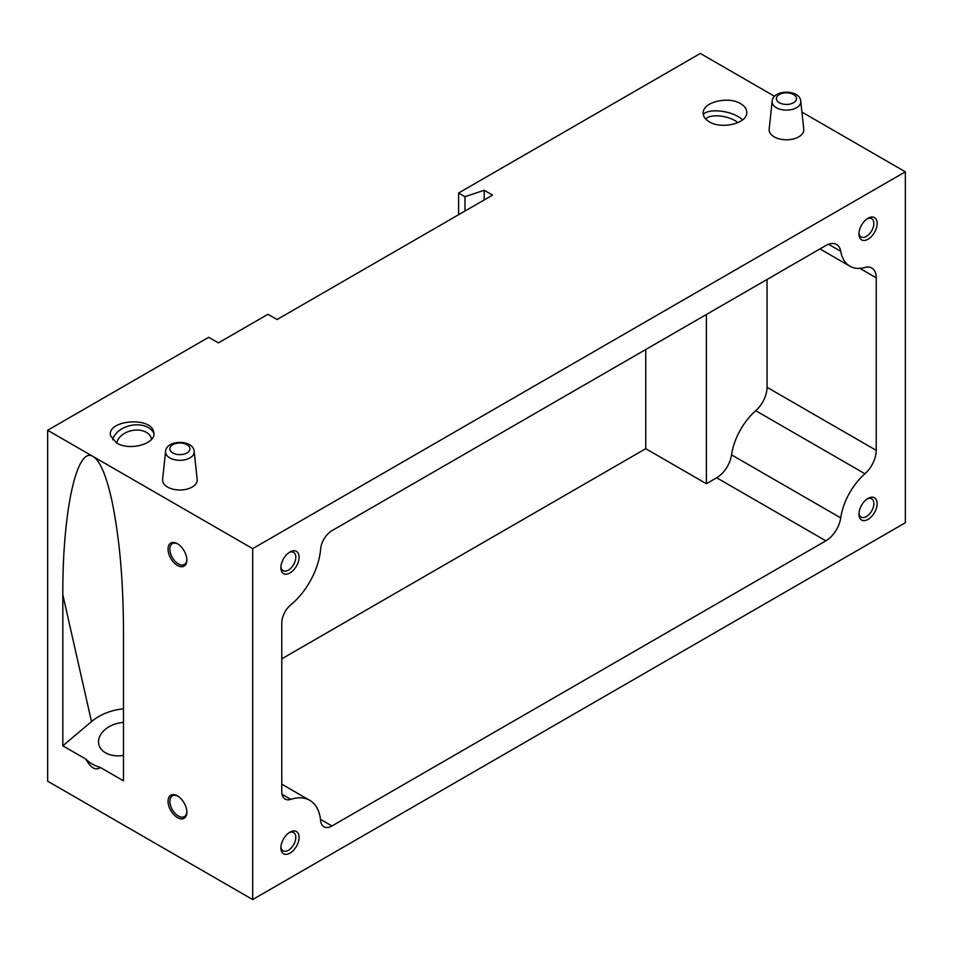 <?xml version="1.0" encoding="UTF-8"?>
<svg xmlns="http://www.w3.org/2000/svg" width="953" height="953" viewBox="0 0 953 953"><rect width="100%" height="100%" fill="white"/><g stroke="black" fill="none" stroke-linecap="round" stroke-linejoin="round"><path stroke-width="1.43" d="M62.815 745.806L91.5 721.6L62.815 594.708L62.815 745.806L85.841 759.1C90.714 767.987 95.574 770.798 100.446 767.534L123.473 780.829L123.473 629.73C123.223 578.316 119.173 534.454 111.334 498.133C105.95 474.725 99.922 460.871 93.239 456.594L252.676 548.642L905.35 171.814L801.926 112.109M774.586 96.324L700.324 53.451L458.607 193.006L458.607 214.723M905.35 171.814L905.35 522.732L252.676 899.549L47.65 781.186L47.65 430.268L93.049 456.487C76.871 445.659 62.481 511.475 62.815 594.708M177.461 543.734L177.461 543.734A13.294 7.672 60 0 1 186.859 560.019A13.294 7.672 60 0 1 177.461 565.451A13.294 7.672 60 0 1 168.05 549.166A13.294 7.672 60 0 1 177.461 543.734M177.461 795.886L177.461 795.886A13.294 7.672 60 0 1 186.859 812.17A13.294 7.672 60 0 1 177.461 817.603A13.294 7.672 60 0 1 168.05 801.318A13.294 7.672 60 0 1 177.461 795.886M252.676 548.642L252.676 899.549M281.79 658.821L645.741 448.696L706.387 483.719L706.387 314.49M706.387 483.719L716.68 477.775A21.359 12.329 120 0 0 731.547 454.855L840.725 517.884A46.757 26.994 120 0 1 864.931 473.748A21.359 12.329 120 0 0 876.236 450.352L876.236 277.823A21.359 12.329 120 0 0 871.816 268.043A21.359 12.329 120 0 0 864.931 267.471A46.757 26.994 120 0 1 849.885 266.209A46.757 26.994 120 0 1 840.725 251.282A21.359 12.329 120 0 0 836.543 244.456A21.359 12.329 120 0 0 825.87 245.517L331.954 530.678A16.13 9.316 120 0 0 320.613 549.095A53.618 30.949 120 0 1 290.808 604.798A16.13 9.316 120 0 0 281.79 622.881L281.79 791.681A16.13 9.316 120 0 0 285.126 799.067A16.13 9.316 120 0 0 290.808 799.353A53.618 30.949 120 0 1 309.689 800.306A53.618 30.949 120 0 1 320.613 820.652A16.13 9.316 120 0 0 323.889 826.763A16.13 9.316 120 0 0 331.954 825.965L825.87 540.816A21.359 12.329 120 0 0 840.725 517.884M767.046 279.467L767.046 387.311A21.359 12.329 120 0 1 755.753 410.707A46.757 26.994 120 0 0 731.547 454.855M458.607 193.006L464.981 196.687L484.207 190.278L492.57 195.103L277.12 319.505L267.864 314.335L218.404 342.889L208.695 337.291L47.65 430.268M165.584 451.519L162.594 479.383A17.333 10.006 0 0 0 167.633 487.078A17.333 10.006 0 0 0 187.002 489.115A17.333 10.006 0 0 0 197.176 479.383L194.186 451.519C193.614 439.369 166.156 439.369 165.584 451.519A14.331 8.279 0 0 0 169.753 457.881A14.331 8.279 0 0 0 185.775 459.572A14.331 8.279 0 0 0 194.186 451.519M772.156 101.316L769.166 129.179A17.333 10.006 0 0 0 774.205 136.875A17.333 10.006 0 0 0 793.587 138.912A17.333 10.006 0 0 0 803.76 129.179L800.77 101.316C800.198 89.165 772.728 89.165 772.156 101.316A14.331 8.279 0 0 0 776.326 107.677A14.331 8.279 0 0 0 792.348 109.369A14.331 8.279 0 0 0 800.77 101.316M740.684 103.698C728.962 96.289 704.624 101.506 703.314 111.704C702.659 115.647 704.648 119.018 709.282 121.817C721.004 129.227 745.341 124.009 746.664 113.812C747.307 109.869 745.317 106.498 740.684 103.698M116.611 442.99C129.93 451.472 157.269 443.419 153.719 432.054C151.17 416.044 105.986 420.118 110.631 435.938L116.611 442.99M868.04 239.239A12.866 7.433 -60 0 1 858.951 233.985A12.866 7.433 -60 0 1 868.04 218.225A12.866 7.433 -60 0 1 877.141 223.478A12.866 7.433 -60 0 1 868.04 239.239M868.04 519.397A12.866 7.433 -60 0 1 858.951 514.144A12.866 7.433 -60 0 1 868.04 498.395A12.866 7.433 -60 0 1 877.141 503.649A12.866 7.433 -60 0 1 868.04 519.397M289.974 853.149A12.866 7.433 -60 0 1 280.885 847.896A12.866 7.433 -60 0 1 289.974 832.136A12.866 7.433 -60 0 1 299.075 837.389A12.866 7.433 -60 0 1 289.974 853.149M289.974 572.979A12.866 7.433 -60 0 1 280.885 567.726A12.866 7.433 -60 0 1 289.974 551.966A12.866 7.433 -60 0 1 299.075 557.219A12.866 7.433 -60 0 1 289.974 572.979M484.207 190.278L484.207 199.939M464.981 196.687L464.981 211.042M289.116 552.514A10.543 6.087 -60 0 1 293.607 552.395A10.543 6.087 -60 0 1 295.227 560.841A10.543 6.087 -60 0 1 288.342 570.132A10.543 6.087 -60 0 1 283.065 570.656A10.543 6.087 -60 0 1 280.921 566.713M289.116 832.684A10.543 6.087 -60 0 1 293.607 832.565A10.543 6.087 -60 0 1 295.227 841.011A10.543 6.087 -60 0 1 288.342 850.302A10.543 6.087 -60 0 1 283.065 850.826A10.543 6.087 -60 0 1 280.921 846.872M867.182 498.931A10.543 6.087 -60 0 1 871.673 498.812A10.543 6.087 -60 0 1 873.293 507.27A10.543 6.087 -60 0 1 866.408 516.562A10.543 6.087 -60 0 1 861.131 517.086A10.543 6.087 -60 0 1 858.987 513.131M867.182 218.761A10.543 6.087 -60 0 1 871.673 218.642A10.543 6.087 -60 0 1 873.293 227.1A10.543 6.087 -60 0 1 866.408 236.392A10.543 6.087 -60 0 1 861.131 236.916A10.543 6.087 -60 0 1 858.987 232.961M645.741 448.696L645.741 349.513M123.473 755.431A23.587 16.332 167.3 0 1 98.814 744.317A23.587 16.332 167.3 0 1 123.473 722.422M91.5 721.6A42.897 29.698 167.3 0 1 123.473 708.865M100.446 767.534A42.897 29.698 167.3 0 1 85.841 759.1M151.551 439.393A17.726 12.282 -12.7 0 0 151.432 438.737A17.726 12.282 -12.7 0 0 133.885 430.244A17.726 12.282 -12.7 0 0 116.766 443.074M153.909 433.579A21.442 14.855 -12.7 0 0 132.443 425.145A21.442 14.855 -12.7 0 0 112.68 439.833M737.872 122.663A17.726 7.243 11.6 0 0 720.301 116.052A17.726 7.243 11.6 0 0 705.792 119.149M742.518 119.899A21.442 8.756 11.6 0 0 721.957 111.298A21.442 8.756 11.6 0 0 703.254 114.408M177.925 796.172A12.008 6.933 -120 0 0 172.362 795.815A12.008 6.933 -120 0 0 170.527 805.44A12.008 6.933 -120 0 0 178.366 816.03A12.008 6.933 -120 0 0 184.37 816.614A12.008 6.933 -120 0 0 186.848 811.622M177.925 544.02A12.008 6.933 -120 0 0 172.362 543.663A12.008 6.933 -120 0 0 170.527 553.288A12.008 6.933 -120 0 0 178.366 563.878A12.008 6.933 -120 0 0 184.37 564.474A12.008 6.933 -120 0 0 186.848 559.471M755.753 410.707L864.931 473.748M767.046 387.311L876.236 450.352M859.832 268.353L876.236 277.823M828.55 244.242L840.725 251.282M282.04 794.29L290.808 799.353M320.47 819.342L331.954 825.965M716.68 477.775L825.87 540.816M779.351 102.733A10.054 5.801 0 0 0 796.172 100.125A10.054 5.801 0 0 0 783.854 93.013A10.054 5.801 0 0 0 779.351 102.733M172.767 452.937A10.054 5.801 0 0 0 189.599 450.328A10.054 5.801 0 0 0 177.282 443.216A10.054 5.801 0 0 0 172.767 452.937M819.961 248.924L849.885 266.209M281.79 784.2L309.689 800.306"/></g></svg>
